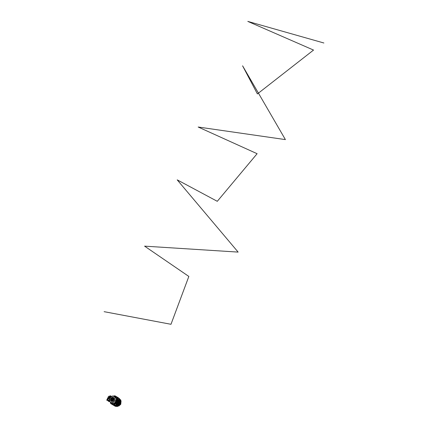 <?xml version="1.0" encoding="UTF-8"?>
<svg xmlns="http://www.w3.org/2000/svg" width="428" height="428" viewBox="0 0 428 428"><rect width="100%" height="100%" fill="white"/><g stroke="black" fill="none" stroke-linecap="round" stroke-linejoin="round"><path stroke-width="0.64" d="M112.189 399.864L112.687 399.024M111.97 399.789L112.735 399.196L112.532 398.875M111.959 399.784L112.789 399.078L112.511 398.864M111.638 398.896L111.66 398.356L111.708 398.928L111.082 399.254L110.927 398.607L111.638 398.896M112.425 398.821L111.66 398.356M111.606 398.393L110.943 398.607L111.392 398.254M111.713 399.634L112.04 400.127L112.987 398.966L111.633 398.377M112.061 399.88L112.639 398.907M113.869 400.009C114.025 397.007 112.96 396.563 110.681 398.682C110.52 401.689 111.585 402.133 113.869 400.009M110.665 398.682C111.879 396.975 113.003 396.783 114.046 398.099L113.939 400.046C112.73 401.753 111.606 401.951 110.558 400.64L110.665 398.682M110.804 398.736L110.756 400.587C111.719 401.662 112.714 401.448 113.746 399.961L113.88 398.308C112.971 397.018 111.949 397.163 110.804 398.736M111.51 399.511L111.558 399.982C112.04 400.661 112.58 400.587 113.185 399.752L113.211 398.778L112.211 398.5M111.992 400.105L112.981 399.666L112.799 398.736M113.49 397.43L114.099 398.131L113.992 400.078C113.206 401.389 112.27 401.812 111.173 401.336M109.862 398.361C111.681 395.777 113.388 395.467 114.993 397.419L114.854 400.437C112.981 403.064 111.253 403.353 109.675 401.293L109.862 398.361M110.563 402.368C112.238 403.117 113.682 402.486 114.897 400.458L115.036 397.441L114.099 396.408M115.014 400.512L115.105 397.238C113.399 395.317 111.622 395.681 109.782 398.334L109.541 401.293C111.162 403.572 112.987 403.31 115.014 400.512M115.774 400.661L116.181 400.49L116.239 398.19L115.282 396.831L115.373 396.039L115.293 396.842L114.592 396.472M114.517 396.499L114.881 396.617M115.48 396.986L116.256 398.2L116.191 400.501L116.978 401.218L116.197 400.485M114.848 396.596L114.501 396.489M115.667 401.608C114.683 403.01 113.5 403.625 112.136 403.449C113.495 403.615 114.667 402.999 115.651 401.614L116.325 401.56L116.593 401.052L116.181 400.49M111.13 403.508L111.868 403.262L111.291 403.861L110.906 403.69L111.227 403.032M111.157 403.877L111.596 404.027L112.136 403.449L111.868 403.262M115.571 401.09L115.378 401.427L116.02 401.86L116.7 401.806L116.33 401.587L116.609 400.993M114.993 396.686L115.079 395.889L114.677 395.745L114.185 396.269M115.378 401.427L116.063 401.368L116.309 400.881L115.892 400.341M114.506 396.398L114.741 396.012M114.736 396.237L114.383 396.093L114.736 396.237M120.685 404.369L121.017 400.924L120.562 399.693M120.487 404.102L120.728 404.348L118.679 406.113M115.587 406.381L117.684 406.466M113.966 405.476C116.159 406.953 118.16 406.258 119.958 403.395L120.215 399.736L118.561 398.024M120.578 403.818L120.782 404.134L120.53 403.946M120.514 403.989L121.017 400.924L119.321 398.468M113.655 405.337L111.901 404.267M114.565 405.723L112.767 404.626L114.474 405.685M114.581 405.749L111.954 404.283M118.192 397.821L118.567 398.077M111.21 403.904L111.66 404.027L112.152 403.454M115.662 401.619L116.33 401.587M116.309 398.393L117.55 399.121M113.158 403.695L112.821 403.492L112.532 404.257L112.821 403.492M116.742 405.46L117.459 405.193L114.747 403.567L114.458 404.572L114.019 404.385L114.346 404.503L114.731 403.561L114.025 403.139M112.264 403.47L112.58 403.663L112.029 404.246L111.553 404.053M113.078 404.241L113.399 403.395L113.078 404.241L116.218 406.097L116.774 405.412L116.405 405.193M114.522 403.791L113.399 403.395M117.053 400.276L119.685 402.015L116.363 399.993M119.562 402.443L116.774 400.945L116.71 400.528L119.102 402.106M117.235 399.565L116.32 398.463M119.214 402.368L119.054 402.791M118.952 403.454L119.637 402.834L120.027 403.069L119.412 402.443M119.615 402.566L119.744 402.036M119.781 401.812L119.808 401.4M119.803 401.138L119.187 400.116M117.154 399.645L119.754 401.378L116.427 399.345M116.427 401.512L116.914 401.485L116.614 401.111M116.619 401.015L116.983 401.336M111.237 403.92L111.927 404.278M115.983 402.534L118.588 404.246L115.244 402.224M116.598 402.293L118.952 403.727L115.961 402.111L116.726 402.277M114.121 403.085L115.737 403.775L115.993 403.353L115.849 403.979L114.827 403.513M115.137 403.481L115.565 403.192L114.741 402.695L115.603 402.925L114.741 402.695M115.549 403.026L117.582 404.401M116.86 404.733L117.55 405.145L118.16 404.738M118.342 404.578L118.652 404.267M118.797 404.096L119.749 403.658L119.364 403.422M116.298 401.945L119.075 403.711M119.08 402.807L119.487 403.181L118.963 402.994L118.77 403.342M118.963 402.994L116.817 401.689M117.379 404.776L114.816 403.529M117.368 404.893L115.849 403.979M117.438 404.332L117.411 404.786M117.491 404.369L117.219 404.797M118.952 399.945L119.171 398.96L118.738 399.452L118.872 398.778L117.887 398.168L117.566 398.736L117.582 397.981L117.01 398.789M118.652 399.367L119.054 398.891M117.015 398.885L117.909 399.303L117.663 399.827M117.78 399.902L117.909 399.303M118.016 399.399L119.198 400.094L118.952 400.619M119.257 400.801L119.535 400.303M119.139 400.731L119.385 400.207M119.273 400.817L119.482 400.41M115.651 405.3L116.127 405.541L116.694 404.733M114.019 404.385L114.458 404.572M114.581 404.642L114.934 404.086L114.768 404.754L115.763 405.348L116.116 404.792L116.068 405.53M115.635 405.337L115.951 405.46M113.671 405.305L112.05 404.342M112.494 404.508L112.484 404.166M114.073 405.402L112.323 404.471M116.084 397.494L115.79 397.312M115.351 396.023L115.779 396.36L115.528 397.029M116.988 398.773L117.449 397.938L117.112 397.789L117.561 397.976M117.01 398.522L116.074 397.762L116.405 397.163M116.587 397.061L119.605 398.923L119.417 399.816L119.064 399.597M119.696 400.437L119.428 399.779M118.246 397.912L116.496 396.772M116.293 396.708L115.769 397.286M116.582 396.713L115.774 396.382L115.731 396.713M115.678 397.184L116.127 396.596M112.286 403.973L111.997 404.273M114.03 405.482L114.303 405.626M112.109 404.337L112.382 404.487M119.487 403.181L116.86 401.592M119.556 403.032L116.908 401.491M115.86 396.435L116.132 396.579M118.417 403.39L118.963 403.593M119.487 402.47L116.774 400.945M117.336 400.993L116.78 400.924M116.261 403.625L115.993 403.524L116.443 403.625L116.256 404.091L116.914 404.481L117.293 404.134L117.031 404.685M116.314 403.658L116.036 404.091M117.481 398.65L117.887 398.168M117.968 400.014L118.214 399.49M118.315 399.693L118.107 400.1M118.256 399.784L118.984 400.094L118.331 399.693M118.984 400.094L118.422 399.955L118.454 400.314M118.813 400.533L118.984 400.164M116.721 403.882L116.421 404.187L116.721 403.882L116.411 403.695M115.565 403.192L115.967 403.337M116.796 403.92L117.149 404.048M118.385 400.266L118.214 399.875M120.177 401.496L117.202 399.543M116.892 398.265L117.112 397.789M113.602 396.044L113.869 395.937M114.469 404.594L114.768 404.754M114.453 404.631L115.763 405.348M110.579 402.571L110.702 403.283L110.381 403.106L110.478 402.507M114.228 403.888L113.998 404.364M116.218 406.097L113.163 404.278M120.081 402.127L117.101 400.175M119.021 404.369L116.031 402.432M118.593 404.861L115.603 402.925M115.608 406.086L112.532 404.257M115.592 406.081L112.612 404.294M110.991 402.812L110.734 403.502L110.889 402.716M114.11 396.082L113.618 396.018M114.041 396.194L114.415 395.921M114.479 395.954L114.137 396.242M119.294 398.725L116.234 396.67M115.999 397.623L116.314 397.125M115.993 402.026L116.742 402.186M117.277 401.052L116.667 400.603M114.891 404.107L114.672 404.717M116.074 404.813L115.854 405.423M117.636 399.811L117.812 399.431L117.192 399.201M119.637 402.834L119.278 402.395M119.455 403.347L119.845 403.583L120.033 403.187L119.642 402.951M114.255 405.632L115.282 405.894M114.297 405.739L114.613 405.878M117.55 405.145L114.057 403.144M109.365 400.464L109.365 399.875M110.536 396.729L107.268 400.121L108.787 400.394L110.67 396.638L107.032 400.18M109.21 401.48L107.193 400.25M109.568 401.357L107.268 400.121M107.257 400.217L109.375 401.485M110.06 396.103L108.535 396.398L108.049 397.35L108.621 397.719L108.033 397.398L108.525 396.392L110.194 395.937M107.99 398.04L108.188 397.569M106.963 399.741L107.69 398.051L106.989 399.709M108.231 401.063L109.161 401.651L107.926 400.742M111.537 396.403L110.531 395.889L106.642 400.191L110.387 395.756M108.124 397.457L107.893 398.077M108.642 397.633L108.049 397.35M108.225 398.254L107.712 398.056L108.263 398.211L107.92 398.072L108.145 397.478M118.679 398.013L116.705 396.793L118.428 398.024M115.934 396.467L116.571 396.729M115.704 401.175L115.956 400.747M115.619 401.122L115.828 400.672L115.619 401.122M115.619 401.1L115.811 400.688L115.619 401.1M115.646 401.041L115.785 400.747L115.646 401.041M323.884 42.998L247.801 21.4L313.531 50.071L257.405 93.93L242.585 65.816L285.401 139.603L198.175 127.025L257.116 153.706L217.285 201.315L177.208 179.862L238.134 252.097L144.589 246.143L188.839 276.44L170.986 324.29L104.116 311.675M112.136 399.864L112.66 398.982M112.585 398.907L112.034 399.832M112.361 398.784L111.697 398.184L111.334 398.372L111.457 398.115M110.906 399.078L110.948 400.683L111.441 401.202M111.109 399.271C110.873 400.48 111.264 401.138 112.291 401.239M111.494 399.501C111.713 400.94 112.371 401.073 113.463 399.891C113.752 398.596 113.318 398.126 112.173 398.479M111.826 400.335L113.233 399.779L112.928 398.484M116.084 401.352L116.368 401.523M116.309 400.881L116.593 401.052M111.312 403.85L111.596 404.027M113.928 398.473C113.409 397.649 112.692 397.569 111.772 398.238M113.5 397.73L111.526 398.115M114.838 406.07C116.967 406.953 118.781 406.124 120.279 403.593L120.536 399.955L120.215 399.736M120.589 399.832L120.958 400.769M117.336 404.872L117.598 404.321M115.993 403.353L115.731 403.909M115.779 396.36L115.41 396.13M111.66 404.027L112.029 404.246M116.437 404.198L116.962 404.449M115.175 403.465L115.769 403.748M109.466 399.233L108.889 400.442L109.402 400.747M108.787 400.394L108.434 400.581M111.093 396.697L110.67 396.638M110.697 396.654L110.285 397.51M110.51 396.708L110.494 396.039M110.59 395.996L110.643 396.435M110.692 396.05L111.403 396.483M110.552 396.066L111.36 396.51M108.546 397.88L108.605 397.591M108.535 396.398L110.189 395.954M106.947 399.763L107.69 398.051L108.257 398.217M107.893 400.752L108.295 400.966M112.698 399.051L111.729 398.463M112.425 398.634L111.708 398.195M111.521 401.229L110.756 400.587M113.211 398.778L112.799 398.431M115.105 397.238L116.047 397.714M115.089 395.9L115.373 396.039M121.06 401.245L120.782 404.134M116.154 397.938L116.978 398.447M119.032 399.704L119.551 400.025M118.454 397.96L118.813 398.179M119.647 402.855L120.038 403.09M115.769 396.301L115.405 396.077M108.033 397.398L108.514 396.387M115.795 396.387L116.095 396.51"/></g></svg>

